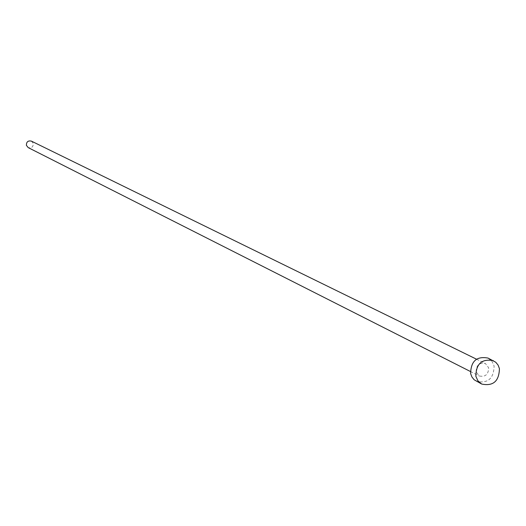 <?xml version="1.0" encoding="UTF-8"?>
<svg xmlns="http://www.w3.org/2000/svg" width="526" height="526" viewBox="0 0 526 526"><rect width="100%" height="100%" fill="white"/><g stroke="black" fill="none" stroke-linecap="round" stroke-linejoin="round"><path stroke-width="0.39" stroke-dasharray="2.63 1.97" d="M31.428 141.132L33.27 143.407C33.289 146.951 31.599 148.352 28.2 147.609M476.122 371.816C476.254 365.162 479.364 362.407 485.439 363.558L488.634 367.759C488.483 374.453 485.353 377.195 479.252 375.978L476.122 371.816M488.043 358.081L491.942 361.263L494.098 365.991C493.789 378.569 487.911 383.691 476.451 381.363M476.477 359.173L485.439 363.558M470.356 371.468L479.252 375.978"/><path stroke-width="0.79" d="M470.356 371.468L28.2 147.609L26.405 145.354C26.372 141.836 28.049 140.429 31.428 141.132L476.477 359.173M481.685 384.046L474.15 379.765L471.934 376.997L470.638 373.598C470.869 361.152 476.668 355.977 488.043 358.081L495.755 362.236L498.076 365.07L499.424 368.588C499.108 381.238 493.197 386.393 481.685 384.046L477.937 380.87L475.846 376.241C476.083 363.729 481.915 358.528 493.342 360.639"/></g></svg>
